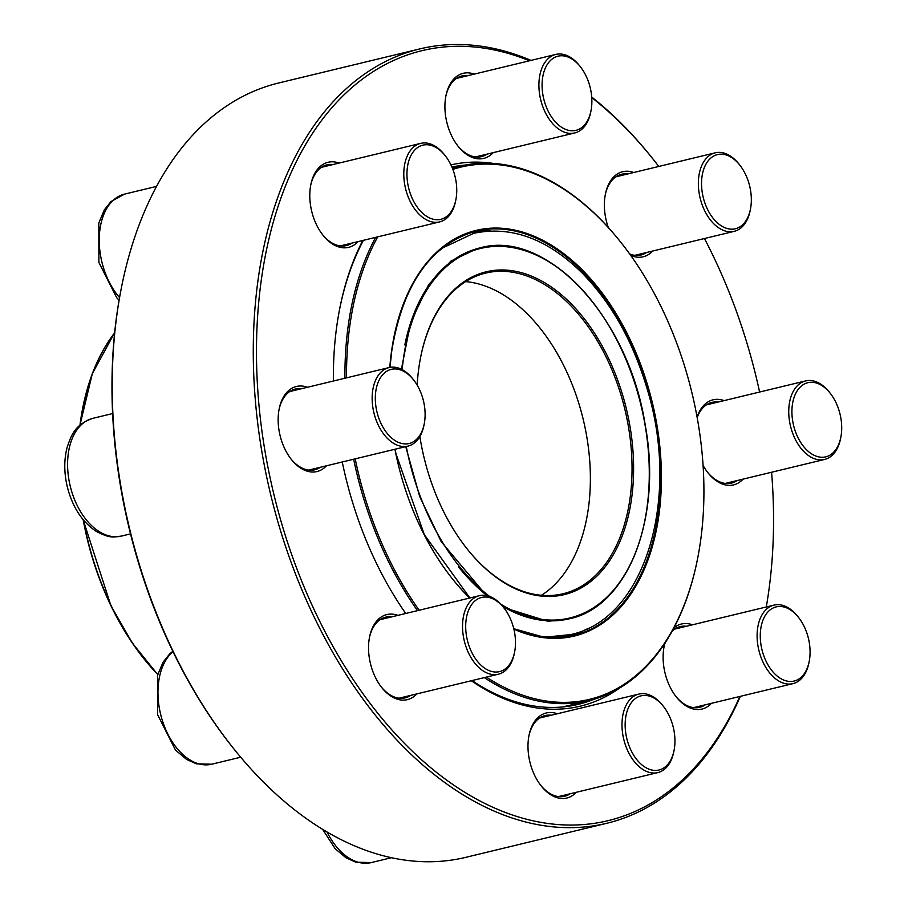 <?xml version="1.0" encoding="UTF-8"?>
<svg xmlns="http://www.w3.org/2000/svg" width="908" height="908" viewBox="0 0 908 908"><rect width="100%" height="100%" fill="white"/><g stroke="black" fill="none" stroke-linecap="round" stroke-linejoin="round"><path stroke-width="1.36" d="M419.802 48.907L278.711 82.98A398.317 249.587 76.4 0 0 121.547 287.053A398.317 249.587 76.4 0 0 232.754 747.5A398.317 249.587 76.4 0 0 465.725 857.356L606.816 823.272A398.317 249.587 -103.6 0 1 270.697 494.678A398.317 249.587 -103.6 0 1 419.802 48.907A398.317 249.587 -103.6 0 1 531.044 60.405M740.326 696.357A398.317 249.587 -103.6 0 1 606.816 823.272M591.71 97.031A398.317 249.587 -103.6 0 1 652.784 158.764L653.692 159.91A396.07 248.179 76.4 0 0 591.744 97.576M232.754 747.5L231.835 746.342A396.07 248.179 -103.6 0 1 121.263 288.494L121.547 287.053M326.449 465.804A43.754 27.422 -103.6 0 1 291.389 459.482A43.754 27.422 -103.6 0 1 279.176 408.895A43.754 27.422 -103.6 0 1 307.483 387.273M416.829 693.905A43.754 27.422 -103.6 0 1 381.769 687.583A43.754 27.422 -103.6 0 1 369.556 636.996A43.754 27.422 -103.6 0 1 397.863 615.374M576.285 792.298A43.754 27.422 -103.6 0 1 541.225 785.976A43.754 27.422 -103.6 0 1 529.012 735.389A43.754 27.422 -103.6 0 1 557.319 713.767M711.407 703.337A43.754 27.422 -103.6 0 1 676.358 697.015A43.754 27.422 -103.6 0 1 664.134 646.428A43.754 27.422 -103.6 0 1 664.894 643.216M673.94 627.859A43.754 27.422 -103.6 0 1 692.441 624.806M743.05 479.14A43.754 27.422 -103.6 0 1 707.99 472.818A43.754 27.422 -103.6 0 1 703.064 465.395M697.094 417.158A43.754 27.422 -103.6 0 1 724.085 400.61M652.67 251.039A43.754 27.422 -103.6 0 1 630.708 255.398M608.292 227.488A43.754 27.422 -103.6 0 1 605.398 194.13A43.754 27.422 -103.6 0 1 633.705 172.509M493.214 152.646A43.754 27.422 -103.6 0 1 458.154 146.324A43.754 27.422 -103.6 0 1 445.941 95.737A43.754 27.422 -103.6 0 1 474.248 74.115M358.081 241.607A43.754 27.422 -103.6 0 1 323.032 235.286A43.754 27.422 -103.6 0 1 310.808 184.699A43.754 27.422 -103.6 0 1 339.115 163.077M759.61 392.029A396.07 248.179 76.4 0 0 704.438 238.532M658.788 166.448A396.07 248.179 76.4 0 0 653.692 159.91M529.466 60.779A396.07 248.179 76.4 0 0 262.117 274.409A396.07 248.179 76.4 0 0 423.276 761.301A396.07 248.179 76.4 0 0 739.872 696.459M766.284 606.975A396.07 248.179 76.4 0 0 771.584 472.251M619.948 687.833A278.257 174.359 -103.6 0 1 471.331 680.739M405.717 613.479A278.257 174.359 -103.6 0 1 342.259 461.979M333.395 381.008A278.257 174.359 -103.6 0 1 339.898 307.755A278.257 174.359 -103.6 0 1 362.769 240.472M450.924 164.904A278.257 174.359 -103.6 0 1 493.305 163.429M333.009 164.552A41.518 26.014 76.4 0 0 326.903 164.87A41.518 26.014 76.4 0 0 310.672 185.436M322.567 234.695A41.518 26.014 76.4 0 0 346.402 245.58A41.518 26.014 76.4 0 0 351.975 243.083M472.035 680.569A276.021 172.951 76.4 0 0 578.112 704.392A276.021 172.951 76.4 0 0 593.719 699.353M464.714 165.154A276.021 172.951 76.4 0 0 451.9 167.027M363.427 240.314A276.021 172.951 76.4 0 0 339.762 308.482M468.131 75.591A41.518 26.014 76.4 0 0 462.024 75.909A41.518 26.014 76.4 0 0 445.794 96.475M457.689 145.734A41.518 26.014 76.4 0 0 481.524 156.619A41.518 26.014 76.4 0 0 487.097 154.122M627.587 173.984A41.518 26.014 76.4 0 0 621.481 174.302A41.518 26.014 76.4 0 0 605.25 194.868M629.641 253.922A41.518 26.014 76.4 0 0 640.98 255.012A41.518 26.014 76.4 0 0 646.553 252.515M717.967 402.085A41.518 26.014 76.4 0 0 711.872 402.403A41.518 26.014 76.4 0 0 697.174 417.601M707.536 472.228A41.518 26.014 76.4 0 0 731.36 483.113A41.518 26.014 76.4 0 0 736.933 480.616M686.335 626.282A41.518 26.014 76.4 0 0 680.228 626.599A41.518 26.014 76.4 0 0 672.17 631.128M665.201 642.75A41.518 26.014 76.4 0 0 663.998 647.166M675.893 696.425A41.518 26.014 76.4 0 0 699.716 707.309A41.518 26.014 76.4 0 0 705.3 704.812M551.213 715.243A41.518 26.014 76.4 0 0 545.106 715.561A41.518 26.014 76.4 0 0 528.876 736.127M540.771 785.386A41.518 26.014 76.4 0 0 564.594 796.271A41.518 26.014 76.4 0 0 570.167 793.774M391.757 616.85A41.518 26.014 76.4 0 0 385.65 617.168A41.518 26.014 76.4 0 0 369.42 637.734M381.315 686.993A41.518 26.014 76.4 0 0 405.138 697.877A41.518 26.014 76.4 0 0 410.711 695.38M301.365 388.749A41.518 26.014 76.4 0 0 295.27 389.067A41.518 26.014 76.4 0 0 279.04 409.633M290.935 458.892A41.518 26.014 76.4 0 0 314.758 469.776A41.518 26.014 76.4 0 0 320.331 467.279M455.861 199.771L455.566 201.213A40.395 25.311 -103.6 0 1 439.631 221.904A40.395 25.311 -103.6 0 1 404.298 181.816A40.395 25.311 -103.6 0 1 420.665 143.385A40.395 25.311 -103.6 0 1 444.296 154.519L445.204 155.677A38.147 23.903 76.4 0 0 417.771 147.448A38.147 23.903 76.4 0 0 407.431 181.452A38.147 23.903 76.4 0 0 430.959 218.533A38.147 23.903 76.4 0 0 455.861 199.771A38.147 23.903 76.4 0 0 445.204 155.677M590.983 110.81L590.699 112.252A40.395 25.311 -103.6 0 1 587.204 122.342A40.395 25.311 -103.6 0 1 574.753 132.954A40.395 25.311 -103.6 0 1 544.687 111.219A40.395 25.311 -103.6 0 1 543.347 65.024A40.395 25.311 -103.6 0 1 555.798 54.423A40.395 25.311 -103.6 0 1 579.418 65.569L580.337 66.715A38.147 23.903 76.4 0 0 546.264 66.205A38.147 23.903 76.4 0 0 556.627 123.216A38.147 23.903 76.4 0 0 590.983 110.81A38.147 23.903 76.4 0 0 580.337 66.715M750.439 209.203L750.156 210.645A40.395 25.311 -103.6 0 1 734.209 231.347A40.395 25.311 -103.6 0 1 729.884 231.778A40.395 25.311 -103.6 0 1 699.41 194.641A40.395 25.311 -103.6 0 1 715.254 152.816A40.395 25.311 -103.6 0 1 719.579 152.374A40.395 25.311 -103.6 0 1 738.874 163.951L739.793 165.108A38.147 23.903 76.4 0 0 721.565 154.167A38.147 23.903 76.4 0 0 701.555 185.096A38.147 23.903 76.4 0 0 723.608 227.136A38.147 23.903 76.4 0 0 750.439 209.203A38.147 23.903 76.4 0 0 739.793 165.108M840.819 437.304L840.536 438.746A40.395 25.311 -103.6 0 1 824.6 459.448A40.395 25.311 -103.6 0 1 800.47 447.667A40.395 25.311 -103.6 0 1 788.904 407.386A40.395 25.311 -103.6 0 1 805.634 380.917A40.395 25.311 -103.6 0 1 829.254 392.063L830.173 393.209A38.147 23.903 76.4 0 0 794.579 396.047A38.147 23.903 76.4 0 0 807.859 451.026A38.147 23.903 76.4 0 0 840.819 437.304A38.147 23.903 76.4 0 0 830.638 393.811A38.147 23.903 76.4 0 0 830.173 393.209M569.305 636.429A208 130.332 76.4 0 0 586.443 629.142M490.275 230.95A208 130.332 76.4 0 0 471.706 232.278M377.717 236.863A273.773 171.544 76.4 0 0 349.932 324.962A273.773 171.544 76.4 0 0 346.516 377.841M355.187 458.858A273.773 171.544 76.4 0 0 419.156 610.233M486.382 677.107A273.773 171.544 76.4 0 0 697.503 559.078A273.773 171.544 76.4 0 0 621.072 242.606A273.773 171.544 76.4 0 0 452.854 169.387M344.938 378.227A274.897 172.248 -103.6 0 1 348.366 324.724A274.897 172.248 -103.6 0 1 375.662 237.363M452.422 168.286A274.897 172.248 -103.6 0 1 459.834 166.209A274.897 172.248 -103.6 0 1 620.618 242.027A274.897 172.248 -103.6 0 1 620.845 242.311M697.423 559.43A274.897 172.248 -103.6 0 1 697.355 559.793A274.897 172.248 -103.6 0 1 588.895 700.635A274.897 172.248 -103.6 0 1 484.305 677.606M417.487 610.63A274.897 172.248 -103.6 0 1 353.655 459.232M541.418 595.296A164.938 103.353 76.4 0 0 583.174 419.224A164.938 103.353 76.4 0 0 465.656 281.605M466.837 548.546A164.938 103.353 76.4 0 0 563.085 593.753A164.938 103.353 76.4 0 0 624.829 409.156A164.938 103.353 76.4 0 0 485.644 273.092A164.938 103.353 76.4 0 0 420.642 357.241M417.169 385.128A166.062 104.057 -103.6 0 1 418.894 367.547A166.062 104.057 -103.6 0 1 420.71 356.878A166.062 104.057 -103.6 0 1 564.209 297.166A166.062 104.057 -103.6 0 1 622.003 536.469A166.062 104.057 -103.6 0 1 467.075 548.841A166.062 104.057 -103.6 0 1 419.871 436.521M809.187 661.501L808.892 662.942A40.395 25.311 -103.6 0 1 792.956 683.645A40.395 25.311 -103.6 0 1 757.612 643.545A40.395 25.311 -103.6 0 1 773.991 605.114A40.395 25.311 -103.6 0 1 797.621 616.248L798.529 617.406A38.147 23.903 76.4 0 0 762.936 620.243A38.147 23.903 76.4 0 0 776.215 675.223A38.147 23.903 76.4 0 0 809.187 661.501A38.147 23.903 76.4 0 0 809.595 644.748A38.147 23.903 76.4 0 0 798.529 617.406M674.054 750.462L673.77 751.903A40.395 25.311 -103.6 0 1 670.286 761.994A40.395 25.311 -103.6 0 1 657.835 772.595A40.395 25.311 -103.6 0 1 627.769 750.871A40.395 25.311 -103.6 0 1 626.418 704.676A40.395 25.311 -103.6 0 1 638.869 694.075A40.395 25.311 -103.6 0 1 662.488 705.21L663.408 706.367A38.147 23.903 76.4 0 0 629.13 706.242A38.147 23.903 76.4 0 0 636.383 759.088A38.147 23.903 76.4 0 0 670.762 759.996A38.147 23.903 76.4 0 0 674.054 750.462A38.147 23.903 76.4 0 0 663.408 706.367M514.598 652.069L514.314 653.51A40.395 25.311 -103.6 0 1 498.379 674.213A40.395 25.311 -103.6 0 1 494.054 674.644A40.395 25.311 -103.6 0 1 463.568 637.507A40.395 25.311 -103.6 0 1 479.413 595.682A40.395 25.311 -103.6 0 1 483.737 595.239A40.395 25.311 -103.6 0 1 503.032 606.816L503.951 607.974A38.147 23.903 76.4 0 0 466.11 619.846A38.147 23.903 76.4 0 0 495.462 672.034A38.147 23.903 76.4 0 0 514.598 652.069A38.147 23.903 76.4 0 0 503.951 607.974M424.218 423.968L423.934 425.409A40.395 25.311 -103.6 0 1 407.998 446.1A40.395 25.311 -103.6 0 1 383.88 434.33A40.395 25.311 -103.6 0 1 372.303 394.049A40.395 25.311 -103.6 0 1 389.033 367.581A40.395 25.311 -103.6 0 1 412.652 378.715L413.571 379.873A38.147 23.903 76.4 0 0 379.351 379.658A38.147 23.903 76.4 0 0 386.388 432.39A38.147 23.903 76.4 0 0 424.218 423.968A38.147 23.903 76.4 0 0 413.571 379.873M156.585 186.378L124.555 194.119A60.586 37.966 76.4 0 0 99.324 236.125A60.586 37.966 76.4 0 0 119.55 297.586M452.014 578.328A208 130.332 76.4 0 0 469.731 598.02M513.803 628.813A208 130.332 76.4 0 0 573.527 635.521A208 130.332 76.4 0 0 651.388 402.743A208 130.332 76.4 0 0 475.871 231.154A208 130.332 76.4 0 0 393.856 337.504M389.804 367.411A208.67 130.752 -103.6 0 1 391.62 350.704A208.67 130.752 -103.6 0 1 546.73 242.425A208.67 130.752 -103.6 0 1 660.434 501.364A208.67 130.752 -103.6 0 1 513.883 629.142M469.652 598.031A208.67 130.752 -103.6 0 1 394.923 449.267M114.646 332.793A217.33 136.177 76.4 0 0 80.721 421.017A217.33 136.177 76.4 0 0 80.188 424.989M83.491 520.102A217.33 136.177 76.4 0 0 157.81 674.394M157.765 674.553A217.001 135.973 -103.6 0 1 83.173 519.716M79.961 425.182A217.001 135.973 -103.6 0 1 80.494 421.255A217.001 135.973 -103.6 0 1 113.08 334.87M500.671 604.081A190.067 119.096 76.4 0 0 646.859 508.707A190.067 119.096 76.4 0 0 549.522 262.208A190.067 119.096 76.4 0 0 403.527 358.058A190.067 119.096 76.4 0 0 402.176 369.635M406.285 446.52A190.067 119.096 76.4 0 0 489.616 596.42M404.82 344.915A190.748 119.516 -103.6 0 1 479.923 247.929A190.748 119.516 -103.6 0 1 591.63 300.707M644.782 520.806A190.748 119.516 -103.6 0 1 569.486 618.757A190.748 119.516 -103.6 0 1 502.703 606.396M487.131 595.682A190.748 119.516 -103.6 0 1 458.415 566.762M327.062 832.023A60.586 37.966 76.4 0 0 371.202 862.6L355.754 862.18L345.982 857.799L335.12 848.651L322.646 829.39M173.008 651.694A60.586 37.966 76.4 0 0 163.156 722.938A60.586 37.966 76.4 0 0 211.746 764.207L240.688 757.215M112.615 413.56L92.911 418.316A60.586 37.966 76.4 0 0 70.234 486.12A60.586 37.966 76.4 0 0 121.354 536.106L130.514 533.893M420.665 143.385L321.33 167.367M439.631 221.904L340.296 245.898M124.555 194.119L111.003 201.531L104.307 209.896L98.813 222.993L98.893 262.457L116.735 297.756L119.084 300.207M555.798 54.423L456.452 78.417M574.753 132.954L475.417 156.936M715.254 152.816L615.908 176.81M734.209 231.347L634.874 255.33M805.634 380.917L706.288 404.911M824.6 459.448L725.254 483.431M562.699 706.957L588.895 700.635M452.32 168.025L459.834 166.209M566.683 619.426L569.486 618.757C627.927 606.714 662.522 517.56 645.168 424.74C628.665 317.335 546.094 228.668 479.923 247.929L477.358 248.542M621.072 242.606L620.618 242.027M697.503 559.078L697.355 559.793M389.986 367.377L391.768 350.919C402.789 284.193 430.823 244.263 475.871 231.154M573.527 635.521L544.164 637.246L513.78 628.711M469.924 597.975L424.331 534.653L396.001 453.886L395.071 449.222M157.754 674.587L132.42 643.193L110.946 605.772L83.161 519.705M79.949 425.205L92.298 373.71L114.669 332.634M503.588 607.509L547.842 621.288L567.409 619.256M477.551 248.497L451.083 260.959L428.69 284.579L410.62 322.317L401.415 369.25M405.74 446.645L419.666 496.483L441.231 541.69L486.416 595.535M535.187 635.77L547.342 636.962L570.701 634.59C647.029 618.371 680.716 494.758 646.496 386.808C632.547 340.704 611.209 302.886 582.482 273.353C547.638 238.849 511.408 225.49 473.783 233.277L441.629 248.44M773.991 605.114L674.655 629.108M792.956 683.645L693.621 707.627M391.405 857.72L371.202 862.6M638.869 694.075L539.534 718.058M657.835 772.595L558.499 796.588M479.413 595.682L380.077 619.676M498.379 674.213L399.043 698.195M172.826 651.297L169.751 653.839L163.043 662.193L157.561 675.291L157.64 714.755L175.482 750.053L186.56 759.44L196.4 763.821L211.746 764.207M389.033 367.581L289.697 391.564M407.998 446.1L308.652 470.094M92.911 418.316C74.785 424.694 71.448 434.921 67.181 447.19C63.957 459.516 63.98 472.682 67.26 486.654C72.379 506.959 82.026 521.85 96.18 531.339C111.287 539.148 113.421 536.798 121.354 536.106"/></g></svg>
